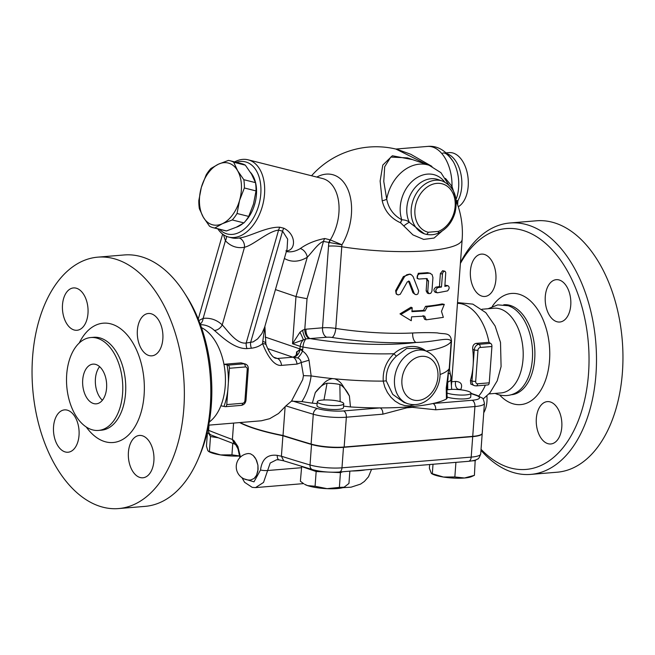 <?xml version="1.0" encoding="UTF-8"?>
<svg xmlns="http://www.w3.org/2000/svg" width="655" height="655" viewBox="0 0 655 655"><rect width="100%" height="100%" fill="white"/><g stroke="black" fill="none" stroke-linecap="round" stroke-linejoin="round"><path stroke-width="0.98" d="M480.975 450.337A126.137 75.702 -94.7 0 0 511.301 471.878A126.137 75.702 -94.7 0 0 530.763 474.4L557.225 472.206A126.137 75.702 -94.7 0 0 622.25 340.24A126.137 75.702 -94.7 0 0 536.38 220.792L509.926 222.987A126.137 75.702 -94.7 0 0 460.457 262.565M530.763 474.4A126.137 75.702 -94.7 0 0 595.788 342.434A126.137 75.702 -94.7 0 0 509.926 222.987M460.391 263.457A120.831 72.517 85.3 0 1 583.998 314.858A120.831 72.517 85.3 0 1 507.445 467.04A120.831 72.517 85.3 0 1 481.048 449.297M536.33 418.447A21.247 12.748 85.3 0 1 547.31 401.621A21.247 12.748 85.3 0 1 561.769 421.746A21.247 12.748 85.3 0 1 550.814 443.967A21.247 12.748 85.3 0 1 536.33 418.447M556.496 321.597A21.247 12.748 85.3 0 1 545.189 299.188A21.247 12.748 85.3 0 1 556.259 279.677A21.247 12.748 85.3 0 1 570.726 299.793A21.247 12.748 85.3 0 1 559.771 322.023A21.247 12.748 85.3 0 1 556.496 321.597M495.892 279.636A21.247 12.748 85.3 0 1 484.905 296.461A21.247 12.748 85.3 0 1 470.446 276.336A21.247 12.748 85.3 0 1 481.409 254.115A21.247 12.748 85.3 0 1 495.892 279.636M486.894 396.005A21.247 12.748 85.3 0 1 483.734 412.74M495.115 393.418L497.464 394.351C503.834 396.365 509.803 395.947 515.37 393.098A45.146 27.092 -94.7 0 0 532.318 347.699A45.146 27.092 -94.7 0 0 508.124 305.705L497.775 304.878L488.098 308.726M481.957 309.242L494.042 308.235A42.485 25.504 85.3 0 1 522.968 348.468A42.485 25.504 85.3 0 1 501.067 392.926L488.974 393.925M489.252 382.823L477.61 383.789A2.653 1.597 85.3 0 1 476.234 385.893L487.877 384.927A2.653 1.597 -94.7 0 0 489.252 382.823L491.921 346.511A2.653 1.597 -94.7 0 0 490.513 343.376L488.982 342.311A50.451 30.286 -94.7 0 0 457.468 303.347M478.707 395.997A50.451 30.286 -94.7 0 0 485.388 385.132M460.637 389.766A50.451 30.286 -94.7 0 0 460.907 389.217A5.314 2.988 26 0 0 459.785 389.479M460.907 389.217C462.708 384.387 460.973 381.783 455.692 381.415A5.314 3.185 -94.7 0 0 458.222 389.242L459.073 389.267M447.144 398.125L446.448 398.985A106.225 21.541 -175.8 0 1 432.93 403.521A106.225 21.541 -175.8 0 1 412.527 406.542L406.747 407.025A106.225 21.541 -175.8 0 1 380.047 407.901A106.225 21.541 -175.8 0 1 350.466 406.943L349.41 396.005L342.516 385.214C340.584 382.242 337.98 380.105 334.705 378.803A102.237 20.731 -175.8 0 1 332.519 378.59A102.237 20.731 -175.8 0 1 311.15 375.921L309.029 360.201C307.85 356.164 305.68 353.119 302.52 351.064L302.97 347.044A7.966 3.488 -80 0 1 305.959 338.905L326.739 337.227A5.314 1.081 -175.8 0 1 332.036 337.472A94.271 19.118 4.2 0 0 416.056 342.459A7.966 3.963 87.4 0 1 412.691 332.994A86.304 17.505 -175.8 0 1 335.769 328.425L341.771 246.739A86.304 17.505 4.2 0 0 462.16 239.378A86.304 86.304 0 0 0 456.191 200.929M446.931 389.905A13.28 2.694 -175.8 0 1 461.849 389.946A13.28 2.694 -175.8 0 1 470.978 393.197L470.691 397.086A13.28 2.694 -175.8 0 1 461.742 398.969A13.28 2.694 -175.8 0 1 447.111 397.077M451.68 389.398L451.082 381.48L451.688 389.398M447.954 373.178A13.943 2.825 -175.8 0 1 448.38 373.104C450.157 373.473 451.017 374.947 450.951 377.509L449.445 369.174L451.508 341.091C450.534 331.823 444.409 334.541 437.384 332.912C430.63 332.511 422.401 332.543 412.691 332.994M451.09 381.611L450.738 380.473L447.701 382.299L447.725 389.758M415.278 294.513L416.678 294.619L417.947 293.858L418.676 291.008L413.108 276.59L411.438 274.813L409.277 274.191L406.73 274.773L404.52 276.721L396.234 291.36L396.267 293.727L398.076 294.947L400.246 294.275L407.353 281.789L409.612 281.748L414.23 293.465L415.278 294.513L412.945 292.752L408.483 281.044M396.865 294.431L396.185 293.882L395.628 290.64L403.365 276.582L410.087 274.101L411.234 274.699M444.901 285.449A86.304 17.505 4.2 0 0 445.703 285.261L447.93 285.703C449.674 286.956 449.543 288.691 447.545 290.894L437.466 292.81L435.043 292.277M435.534 292.302C433.283 290.902 433.413 289.174 435.919 287.119A86.304 17.505 4.2 0 0 439.431 286.554L440.389 273.585L442.641 270.695L445.048 271.293L445.752 272.546L444.835 286.407L447.93 285.703L445.703 285.261M429.05 293.677L430.777 293.293L431.923 291.279L432.939 277.63L432.071 274.543L429.664 273.192L419.331 273.888L417.538 275.165L417.096 277.139L417.694 278.416L418.873 279.022L426.544 278.572L428.534 280.979L427.764 291.688L429.041 293.677L427.396 293.153L426.143 290.812L426.904 280.438L426.356 278.588M418.365 278.883L417.063 278.326L418.291 273.291A86.304 17.505 4.2 0 0 427.469 272.66L430.433 273.34M426.249 319.828L424.661 316.103L411.545 316.848L411.258 320.737L400.868 314.433L412.208 307.768L411.921 311.657L425.046 310.912L427.199 306.859L444.303 304.387L441.47 311.354L443.345 317.356L426.249 319.828L424.596 319.288L423.073 315.563M411.258 320.737L402.055 315.153M400.868 314.433L399.992 313.86L411.012 307.203L412.208 307.768M411.97 311.051A86.304 17.505 4.2 0 0 423.449 310.372L425.553 306.327A86.304 17.505 4.2 0 0 442.141 303.928L444.303 304.387M470.978 393.197A13.28 2.694 -175.8 0 1 461.841 395.08A13.28 2.694 -175.8 0 1 447.152 393.106A13.28 2.694 -175.8 0 1 447.005 393.049M284.376 258.438A47.799 30.22 -75.9 0 0 307.277 257.243C311.616 252.887 318.559 242.735 323.472 241.433L341.935 244.782A46.03 29.098 -75.9 0 0 333.919 175.057A46.03 29.098 -75.9 0 0 316.799 177.079M311.551 175.761A86.304 86.304 0 0 1 395.972 149.078L426.839 164.503M412.576 159.632L392.345 155.759L382.798 165.076L380.129 181.026L382.192 200.749C384.608 210.959 390.732 218.311 400.582 222.806L412.937 234.899L423.654 239.411L434.06 238.052L441.994 231.149M424.342 233.802L409.334 222.323A5.314 0.696 -36.4 0 0 403.865 225.877M425.865 234.253A2.653 1.678 -76.2 0 0 425.955 234.277L425.955 234.277A2.653 1.678 -76.2 0 0 428.182 232.247A25.226 19.519 -71.1 0 1 419.593 195.264A25.226 19.519 -71.1 0 1 452.572 192.529A25.226 19.519 -71.1 0 1 438.416 231.395A2.653 1.408 68.4 0 1 437.802 233.319L437.802 233.319C446.227 229.61 451.966 222.749 455.029 212.736C458.369 197.229 454.177 186.667 442.469 181.067A27.887 21.574 108.9 0 0 413.043 200.479A27.887 21.574 108.9 0 0 424.448 233.843A27.887 21.574 108.9 0 0 425.865 234.253M472.722 436.369A23.899 4.847 4.2 0 0 482.236 433.225L484.422 403.398A23.899 4.847 4.2 0 1 474.916 406.542A5.314 3.185 -94.7 0 0 472.108 400.27L432.93 403.521A5.314 3.185 85.3 0 1 435.731 409.793L474.916 406.542L472.722 436.369L344.153 447.029A24.726 5.011 4.2 0 1 311.1 444.065A902.958 183.105 4.2 0 1 283.017 435.493A114.191 23.154 4.2 0 1 240.082 422.557M482.211 433.356A23.899 4.847 -175.8 0 1 482.211 433.487A23.899 4.847 -175.8 0 1 472.705 436.623L343.482 447.34A23.899 4.847 -175.8 0 1 311.526 444.475A902.885 183.097 -175.8 0 1 282.911 435.739A114.191 23.154 -175.8 0 1 239.64 422.59M233.606 423.089L232.402 439.497A902.885 183.097 -175.8 0 1 208.634 430.351A5.314 4.389 111.9 0 0 211.164 435.026L235.26 444.295M235.841 444.917L234.105 443.648L232.402 439.497A114.191 23.154 -175.8 0 0 233.86 440.561A5.314 4.904 -55.7 0 0 235.857 444.925L238.043 448.986L239.853 457.665M209.035 434.003L210.501 436.558L217.984 437.736M207.43 432.865L206.456 446.145L207.799 450.575L208.429 451.303L220.538 454.922A21.247 4.307 -175.8 0 1 208.945 451.623L208.429 451.303M210.501 436.558L209.42 451.303M239.697 456.011A21.247 4.307 -175.8 0 1 220.538 454.922L231.935 454.84L239.689 455.97M232.771 443.378L231.935 454.84M331.217 472.206L340.453 472.632L339.372 487.377L344.194 487.197A21.247 4.307 -175.8 0 1 344.022 487.271L348.951 483.456L349.852 471.15M340.453 472.632L342.59 471.756M344.022 487.271A21.247 4.307 -175.8 0 1 327.091 488.671L339.372 487.377M315.08 486.264L327.091 488.671A21.247 4.307 -175.8 0 1 307.588 485.609L315.08 486.264L316.16 471.526L328.065 472.067M307.588 485.609A21.247 4.307 -175.8 0 1 304.632 484.291L307.588 485.609M301.693 466.401L300.375 481.245L303.789 483.767M301.456 466.499L316.16 471.526M474.408 475.342L471.42 476.652A21.247 4.307 -175.8 0 1 464.493 478.003L474.408 475.342L475.202 460.097M429.655 464.534L429.377 468.268L431.35 473.426L443.46 477.045A21.247 4.307 -175.8 0 1 431.866 473.745L431.35 473.426M433.012 464.256L432.341 473.426M471.936 460.891L475.489 460.596M464.493 478.003A21.247 4.307 -175.8 0 1 443.46 477.045L454.848 476.963L464.493 478.003M455.921 462.356L454.848 476.963M240.451 457.075L237.88 446.423L233.86 440.561M241.982 477.7L244.585 482.301L252.232 487.377L255.565 487.59L263.531 482.432L270.212 463.011L276.688 459.72L279.186 459.9A5.314 2.89 -78.1 0 1 277.278 455.381C267.567 454.12 261.984 458.991 260.526 469.987L253.993 481.834L243.996 478.846M279.186 459.9L283.738 460.825L281.404 456.224A114.191 23.154 -175.8 0 1 277.278 455.381M282.911 435.739L281.404 456.224A902.885 183.097 -175.8 0 0 310.028 464.968A5.314 3.791 -73.6 0 0 312.443 469.61L283.5 460.768M250.685 480A13.28 13.28 0 0 1 236.291 467.867A13.28 13.28 0 0 1 248.482 453.53L250.472 453.809L253.19 455.495L254.942 457.509L256.711 460.768L257.931 465.23L257.89 471.125L256.547 475.293L254.091 478.486L250.685 480L254.091 478.486L255.221 477.339L256.547 475.293L258.103 469.398L257.931 465.23L255.99 459.237L253.19 455.495L250.472 453.809M409.105 281.183L409.612 281.748L408.548 281.183M437.466 292.81C435.141 291.426 435.264 289.69 437.843 287.619L441.47 287.046L442.526 273.397L443.451 271.678L444.753 271.178M439.431 286.554L441.47 287.046M426.544 278.572L427.257 278.653M425.553 306.327L427.199 306.859M423.449 310.372L425.046 310.912M334.705 378.803A102.237 20.731 -175.8 0 0 383.183 381.104L384.796 387.04L387.441 392.509L390.929 397.266L395.104 401.147L399.787 403.979L404.733 405.584L409.653 405.854L414.566 404.7M449.445 369.174L449.232 368.577A102.237 20.731 -175.8 0 1 449.011 368.929A102.237 20.731 -175.8 0 1 448.708 369.354L446.235 387.981L446.448 398.985M448.708 369.354A102.237 20.731 -175.8 0 1 440.103 374.488M386.27 380.874C385.721 371.172 389.119 362.919 396.447 356.099L406.698 348.493L418.627 348.485L425.742 350.916A27.887 21.574 108.9 0 0 394.49 383.683A27.887 21.574 108.9 0 0 407.729 403.693L404.029 402.432L392.713 394.367L386.27 380.874L383.183 381.104M396.447 356.099A2.653 0.508 47 0 1 394.015 353.733C386.229 361.29 382.635 370.411 383.249 381.095M425.979 351.088C417.8 343.99 402.907 345.218 394.015 353.733A102.237 20.731 -175.8 0 1 302.97 347.044A7.966 1.613 -175.8 0 1 300.277 346.389L299.63 350.179L296.74 352.013C297.73 354.134 296.445 355.861 292.891 357.196L277.409 358.473L275.231 358.179C272.095 356.688 269.107 352.341 266.274 345.144A7.966 3.619 158.1 0 0 262.598 343.629C266.167 353.078 273.233 366.464 281.552 365.375L297.034 364.09L301.218 362.543L303.47 375.626L311.15 375.921M455.986 199.169L452.007 186.405A5.314 2.481 -31.5 0 0 451.172 187.379M456.445 201.576A5.314 4.241 -179.7 0 1 457.886 200.717L455.602 200.463M431.948 166.403L410.775 154.285L396.209 149.021L427.404 146.433A35.853 21.517 85.3 0 1 452.007 186.405L445.466 178.397M457.624 204.769L457.886 200.717A27.887 16.735 -94.7 0 0 460.735 173.207A27.887 16.735 -94.7 0 0 447.201 153.769M458.287 206.751A27.887 16.735 -94.7 0 0 467.686 175.188A27.887 16.735 -94.7 0 0 449.183 152.623L446.211 152.869M442.469 181.067L438.08 179.568A27.887 21.574 -71.1 0 0 412.748 190.703A27.887 21.574 -71.1 0 0 409.334 222.323C407.836 220.784 405.322 219.941 401.793 219.793A5.314 1.212 -69.4 0 0 400.582 222.806M444.68 181.992A31.235 24.169 108.9 0 0 412.773 180.78A31.235 24.169 108.9 0 0 401.793 219.793C393.516 215.274 388.489 208.38 386.712 199.12A5.314 1.883 -12.5 0 1 382.192 200.749M386.712 199.12L383.773 181.46L384.69 166.763L390.757 157.069L407.492 157.896L429.181 165.306A38.506 29.794 108.9 0 0 386.712 199.12M412.527 406.542A5.314 3.349 101.3 0 1 412.363 407.336L435.731 409.793M382.856 414.173A5.314 3.185 -94.7 0 0 380.047 407.901L343.548 410.931A5.314 3.185 85.3 0 1 346.348 417.202L382.856 414.173L406.87 407.795A5.314 2.866 -109.5 0 0 406.747 407.025M208.724 425.152L261.329 420.788L269.68 418.701L278.498 413.526L285.899 405.887L291.442 401.179L301.889 401.589C306.81 393.884 309.88 385.328 311.1 375.921M332.036 337.472A7.966 3.005 -81 0 0 335.769 328.425A13.28 2.694 4.2 0 0 322.53 327.811L305.991 329.187A7.966 4.781 -94.7 0 0 310.2 338.594A94.271 19.118 -175.8 0 0 416.056 342.459C435.649 342 448.97 336.482 451.229 341.353L449.232 368.577M305.991 329.187L304.788 329.342A7.966 4.651 -99.8 0 0 309.283 338.619M329.326 242.809A7.966 4.683 96.7 0 1 330.3 239.894L324.749 238.51C315.137 240.377 306.982 243.726 300.285 248.573A7.966 5.199 58.7 0 1 307.277 257.243L295.986 296.592L307.039 298.721L304.788 329.342L302.618 330.235A7.966 2.243 -104.7 0 0 305.959 338.905L303.38 339.855A7.966 0.573 64.1 0 0 299.965 332.216L292.523 343.736L303.38 339.855A7.966 6.165 108.9 0 0 300.277 346.389L292.523 343.736L295.986 296.592L275.444 289.584M302.618 330.235L299.965 332.216M449.535 369.698L449.011 368.929M309.029 360.201L301.218 362.543C300.94 360.283 299.753 358.743 297.665 357.941A7.966 2.702 -58.6 0 0 302.52 351.064L300.072 349.303A7.966 6.083 -68.5 0 1 293.055 357.253L297.665 357.941M303.47 375.626L302.725 379.564L291.442 401.179M300.072 349.303L296.74 352.013M332.519 378.59C329.08 379.229 326.165 380.817 323.775 383.355L315.276 392.615L312.329 403.161A106.225 21.541 -175.8 0 1 301.889 401.589M350.466 406.943L343.572 406.141M317.126 403.636L312.329 403.161M343.752 403.742L343.466 407.639A13.28 2.694 -175.8 0 1 330.022 409.35A13.28 2.694 -175.8 0 1 316.979 405.691L317.266 401.802A13.28 2.694 -175.8 0 1 322.547 400.058A13.28 2.694 -175.8 0 1 336.506 400.786A13.28 2.694 -175.8 0 1 343.752 403.742A13.28 2.694 -175.8 0 1 330.308 405.461A13.28 2.694 -175.8 0 1 317.266 401.802M201.462 327.59L202.174 327.967A50.451 30.286 85.3 0 1 223.944 364.286A50.451 30.286 85.3 0 1 220.891 405.781A50.451 30.286 85.3 0 1 209.927 421.525L209.289 422.017M228.349 382.978A53.227 31.948 -94.7 0 0 227.039 364.802L223.944 364.286L241.097 362.862L245.24 363.983A5.314 4.11 108.9 0 0 243.906 363.82L228.03 365.138A2.653 1.597 85.3 0 1 229.43 368.274L226.761 404.585A2.653 1.597 85.3 0 1 225.394 406.69A2.653 1.597 85.3 0 1 224.984 406.632L220.891 405.781M200.414 324.667C205.719 324.716 210.378 326.64 214.398 330.439C220.809 335.851 234.113 349.18 247 348.583L251.389 348.223C255.909 347.666 259.65 346.135 262.598 343.629L262.77 341.419A7.966 3.562 -10 0 1 265.832 343.564A7.966 3.562 -10 0 1 265.832 343.572L266.274 345.144M223.994 406.296A53.227 31.948 -94.7 0 0 227.842 389.881M198.154 459.073L199.718 455.421A120.831 72.517 -94.7 0 0 186.519 296.216L184.374 292.875A126.137 75.702 85.3 0 1 198.154 459.073A126.137 75.702 85.3 0 1 145.074 506.372L118.62 508.567A126.137 75.702 85.3 0 1 32.75 389.111A126.137 75.702 85.3 0 1 97.775 257.153A126.137 75.702 85.3 0 1 117.245 259.675A126.137 75.702 85.3 0 1 184.358 392.722A126.137 75.702 85.3 0 1 118.62 508.567M97.775 257.153L124.237 254.959A126.137 75.702 85.3 0 1 143.699 257.481A126.137 75.702 85.3 0 1 184.374 292.875M76.766 288.356A21.247 12.748 -94.7 0 0 73.483 287.93A21.247 12.748 -94.7 0 0 62.503 304.755A21.247 12.748 -94.7 0 0 77.003 330.276A21.247 12.748 -94.7 0 0 88.073 310.765A21.247 12.748 -94.7 0 0 76.766 288.356M151.632 313.917A21.247 12.748 -94.7 0 0 148.349 313.491A21.247 12.748 -94.7 0 0 137.403 335.72A21.247 12.748 -94.7 0 0 151.862 355.837A21.247 12.748 -94.7 0 0 162.931 336.326A21.247 12.748 -94.7 0 0 151.632 313.917M142.675 435.87A21.247 12.748 -94.7 0 0 139.392 435.444A21.247 12.748 -94.7 0 0 128.445 457.673A21.247 12.748 -94.7 0 0 142.913 477.782A21.247 12.748 -94.7 0 0 153.884 460.964A21.247 12.748 -94.7 0 0 142.675 435.87M67.809 410.308A21.247 12.748 -94.7 0 0 64.534 409.883A21.247 12.748 -94.7 0 0 53.456 429.393A21.247 12.748 -94.7 0 0 64.763 451.803A21.247 12.748 -94.7 0 0 68.046 452.228A21.247 12.748 -94.7 0 0 79.116 432.709A21.247 12.748 -94.7 0 0 67.809 410.308M97.988 338.471A46.603 27.968 -94.7 0 0 90.799 337.538A46.603 27.968 -94.7 0 0 66.769 386.294A46.603 27.968 -94.7 0 0 98.496 430.425A46.603 27.968 -94.7 0 0 122.788 387.629A46.603 27.968 -94.7 0 0 97.988 338.471M96.08 364.532A19.92 11.954 85.3 0 1 106.675 385.541A19.92 11.954 85.3 0 1 96.293 403.832A19.92 11.954 85.3 0 1 82.735 384.968A19.92 11.954 85.3 0 1 93.002 364.131A19.92 11.954 85.3 0 1 96.08 364.532M99.609 366.661A19.92 11.954 -94.7 0 0 102.393 400.246M296.502 351.874C296.756 355.043 295.552 356.811 292.891 357.196A7.966 4.781 -94.7 0 1 293.055 357.253A7.966 4.781 -94.7 0 1 297.034 364.09M264.882 326.386L262.77 341.419M264.62 327.287L261.894 333.542L257.611 338.905L253.141 341.894L246.19 343.032A7.966 4.781 -94.7 0 0 247 348.583M251.389 348.223A7.966 4.781 85.3 0 1 250.57 342.663L282.567 231.149L287.651 239.14L287.078 249.023L264.612 327.336M223.478 234.719L225.41 240.721A47.799 30.22 -75.9 0 0 244.52 247.246C253.338 245.273 268.28 231.076 278.58 230.142L246.19 343.032C236.692 344.399 227.367 330.325 222.233 324.905A7.966 5.821 -46.8 0 1 214.398 330.439M285.891 250.849C295.7 251.356 297.043 234.777 283.844 228.227L279.857 227.228C266.061 226.679 248.998 237.216 239.01 237.978A7.966 5.92 79 0 1 244.52 247.246L222.233 324.905C216.707 319.804 210.337 317.634 203.132 318.379A7.966 6.01 -96.5 0 1 200.168 323.988M226.401 236.308A7.966 5.707 137.3 0 1 225.41 240.721L203.132 318.379L198.85 320.549M217.804 228.857A39.832 25.185 -75.9 0 0 227.424 236.701A39.832 25.185 -75.9 0 0 228.693 237.069A39.832 25.185 -75.9 0 0 262.827 204.581A39.832 25.185 -75.9 0 0 248.114 159.812A39.832 25.185 -75.9 0 0 234.637 161.9M236.365 162.334A37.179 23.506 104.1 0 1 260.379 197.712A37.179 23.506 104.1 0 1 226.163 233.647A37.179 23.506 104.1 0 1 219.531 229.291M250.521 172.445A30.539 19.306 104.1 0 1 245.322 221.275M242.407 223.912A30.539 19.306 104.1 0 1 236.283 227.244M251.569 174.197L245.355 165.175A34.518 21.828 -75.9 0 0 241.679 163.668L230.02 160.737A34.518 21.828 104.1 0 1 233.696 162.243L237.601 170.685L243.824 179.699L255.483 182.63L251.569 174.197M243.93 222.888L232.271 219.957L222.397 223.691L214.824 228.006A34.518 21.828 104.1 0 1 213.178 227.694L224.845 230.625A34.518 21.828 -75.9 0 0 226.483 230.937L236.365 227.203L243.93 222.888A34.518 21.828 -75.9 0 0 248.712 216.42L253.518 203.959L256.023 190.916A34.518 21.828 -75.9 0 0 255.483 182.63M243.824 179.699A34.518 21.828 104.1 0 1 244.364 187.985L239.55 200.446A31.866 20.149 -75.9 0 0 237.601 170.685A31.866 20.149 -75.9 0 0 218.5 164.159L228.374 160.426A34.518 21.828 104.1 0 1 230.02 160.737M256.023 190.916L244.364 187.985M214.824 228.006L226.483 230.937M213.178 227.694A34.518 21.828 104.1 0 1 209.502 226.188L203.287 217.165A31.866 20.149 -75.9 0 0 222.397 223.691A31.866 20.149 -75.9 0 0 239.55 200.446L237.044 213.489L248.712 216.42M237.044 213.489A34.518 21.828 104.1 0 1 232.271 219.957M245.355 165.175L233.696 162.243M210.926 168.474L218.5 164.159A31.866 20.149 -75.9 0 0 201.339 187.404L206.153 174.942A34.518 21.828 104.1 0 1 210.926 168.474M203.287 217.165L199.374 208.732A34.518 21.828 104.1 0 1 198.833 200.446L201.339 187.404A31.866 20.149 -75.9 0 0 203.287 217.165M248.114 159.812L322.506 178.512A39.832 25.185 104.1 0 1 330.3 239.894L341.935 244.782A75.071 58.082 -71.1 0 0 341.771 246.739A13.28 2.694 -175.8 0 0 328.532 246.124A86.624 67.023 108.9 0 1 328.835 242.784A7.966 5.035 104.1 0 1 330.104 239.861M285.097 407.197L283.017 435.493M227.039 364.802L228.03 365.138M477.61 383.789A2.653 2.055 -71.1 0 1 475.686 381.366A2.653 0.54 -175.8 0 1 471.977 380.997A5.314 4.11 108.9 0 0 474.49 385.68L470.806 384.108L470.429 380.473A50.451 30.286 -94.7 0 0 473.115 365.441A50.451 30.286 -94.7 0 0 472.714 349.352C472.443 346.012 473.557 344.022 476.062 343.384L488.982 342.311M315.276 392.615C319.206 387.293 323.128 384.166 327.041 383.24A13.943 2.825 -175.8 0 1 339.847 384.51C343.367 386.417 346.56 390.249 349.41 396.005M323.988 399.968L327.041 383.24M339.847 384.51L340.158 401.605M499.609 394.973A55.765 33.471 -94.7 0 0 512.112 403.505A55.765 33.471 -94.7 0 0 547.924 335.475A55.765 33.471 -94.7 0 0 492.273 306.45M503.728 304.772L503.916 304.755A45.146 27.092 85.3 0 1 534.644 347.494A45.146 27.092 85.3 0 1 511.375 394.736L511.187 394.752M455.692 381.415L451.704 381.742M455.978 389.422L459.491 389.676M470.953 393.581L475.784 395.235A18.586 3.766 -175.8 0 1 472.108 400.27M470.97 393.295L477.118 395.399A5.314 4.11 108.9 0 0 475.784 395.235M450.738 380.473L450.951 377.509M438.416 231.395L428.182 232.247M209.019 425.128L208.634 430.351A23.899 4.847 -175.8 0 1 207.741 429.967M301.365 467.719L267.436 470.536A5.314 1.048 -176.1 0 1 260.526 469.987M472.705 436.623L471.199 457.116A5.314 3.185 85.3 0 1 468.456 461.317C473.246 460.825 476.275 460.056 477.544 458.999C478.281 459.351 479.337 457.673 480.704 453.972A23.899 4.847 -175.8 0 1 471.199 457.116L341.976 467.826A5.314 3.185 85.3 0 1 339.233 472.034L468.456 461.317M343.482 447.34L341.976 467.826A23.899 4.847 -175.8 0 1 310.028 464.968L311.526 444.475M365.465 469.856A31.866 6.46 -175.8 0 1 351.669 471.002M412.945 292.752L414.173 293.317M403.365 276.582L404.258 277.147M395.628 290.64L396.316 291.205M440.389 273.585L442.42 274.077M435.919 287.119L437.843 287.619M426.143 290.812L427.772 291.352M427.469 272.66L429.107 273.2M418.291 273.291L419.642 273.847M426.904 280.438L428.534 280.979M451.508 341.091A7.966 1.613 -175.8 0 0 451.229 341.353A102.237 20.731 -175.8 0 1 426.143 351.064M437.917 376.903A22.573 17.464 -71.1 0 1 409.522 398.232A22.573 17.464 -71.1 0 1 412.322 360.045A22.573 17.464 -71.1 0 1 437.917 376.903M453.375 161.834A30.4 18.242 85.3 0 1 453.44 161.941A30.4 18.242 85.3 0 1 456.453 198.309A30.4 18.242 85.3 0 1 456.027 199.439L456.453 198.309M343.548 410.931A19.413 3.938 -175.8 0 1 317.585 408.605A5.314 3.791 106.4 0 0 313.286 414.238A24.726 5.011 4.2 0 0 346.348 417.202L344.153 447.029M285.899 405.887A902.958 183.105 4.2 0 0 313.286 414.238L311.1 444.065M317.585 408.605A897.645 182.033 -175.8 0 1 292.531 400.983M406.87 407.795L412.363 407.336M328.532 246.124L322.53 327.811A7.966 4.781 -94.7 0 0 326.739 337.227M273.487 357.139L277.409 358.473A7.966 4.781 85.3 0 1 281.552 365.375M86.239 426.97A59.883 35.943 -94.7 0 0 141.693 410.104A59.883 35.943 -94.7 0 0 112.488 324.381A59.883 35.943 -94.7 0 0 79.271 342.966M90.799 337.538L93.763 337.292A46.603 27.968 85.3 0 1 100.952 338.226A46.603 27.968 85.3 0 1 125.752 387.375A46.603 27.968 85.3 0 1 101.468 430.179M265.144 337.047L300.088 348.984A7.966 1.613 -175.8 0 0 302.782 349.631M267.756 348.616L292.891 357.196M279.857 227.228A7.966 5.035 -75.9 0 0 278.58 230.142L282.567 231.149A7.966 5.035 -75.9 0 1 283.844 228.227M239.01 237.978A39.832 25.185 104.1 0 1 231.682 237.822L228.693 237.069M300.285 248.573A39.832 25.185 104.1 0 1 286.358 251.545M324.749 238.51A7.966 5.035 -75.9 0 0 323.472 241.433L307.039 298.721M229.43 368.274L245.306 366.964A2.653 1.597 -94.7 0 0 243.906 363.82L241.097 362.862M245.306 366.964A2.653 2.055 -71.1 0 1 247.23 369.379L244.945 400.5A2.653 2.055 -71.1 0 1 242.645 403.267L226.761 404.585M225.394 406.69L241.269 405.371A2.653 1.597 -94.7 0 0 242.645 403.267M475.686 381.366L477.97 350.245A2.653 2.055 -71.1 0 1 480.279 347.477L491.921 346.511M490.513 343.376L478.87 344.342L476.062 343.384M480.279 347.477A2.653 1.597 -94.7 0 0 478.87 344.342A5.314 4.11 108.9 0 0 474.261 349.876L471.977 380.997L470.429 380.473M245.24 363.983C247.418 364.786 248.433 366.473 248.286 369.027A2.653 0.54 -175.8 0 1 247.23 369.379M244.945 400.5A2.653 0.54 4.2 0 0 246.002 400.148C245.609 403.103 244.028 404.839 241.269 405.371M477.97 350.245A2.653 0.54 -175.8 0 1 474.261 349.876L472.714 349.352M448.38 373.104L447.701 382.299M457.517 302.594L472.828 304.125L485.822 312.656L495.115 326.01L500.51 342.426L501.091 366.571L497.227 380.792L490.022 392.746L483.071 399.059M459.45 389.365L460.76 389.807M451.41 385.795L462.16 239.378M424.252 233.769L425.955 234.277C430.302 235.178 434.257 234.858 437.802 233.319M211.164 435.026L207.144 432.595M339.233 472.034C329.743 472.607 320.811 471.805 312.443 469.61M303.543 483.611L255.573 487.59M482.211 433.487L480.704 453.972M371.557 469.357L368.478 476.791L364.393 481.441L360.545 484.119L351.08 487.181L342.811 487.68M407.729 403.693C424.718 408.736 438.809 392.697 440.029 376.207C440.528 363.705 435.763 355.272 425.742 350.916M395.71 149.021L396.209 149.021M427.404 146.433C437.45 145.369 446.129 150.535 453.44 161.941C448.732 155.12 445.163 152.197 442.731 153.155M448.519 184.563L440.954 172.699L429.181 165.306M477.118 395.399L482.031 397.97C482.809 397.732 483.603 399.542 484.422 403.398M98.496 430.425L101.46 430.179M265.824 343.531L264.89 326.337M222.635 234.113L198.252 319.075M248.286 369.027L246.002 400.148M474.49 385.68L476.234 385.893M446.784 383.183L447.144 398.15"/></g></svg>

